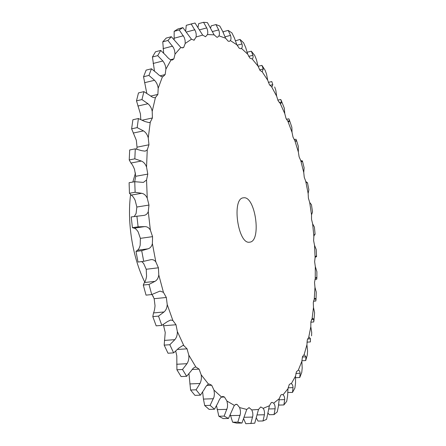 <?xml version="1.0" encoding="UTF-8"?>
<svg xmlns="http://www.w3.org/2000/svg" width="446" height="446" viewBox="0 0 446 446"><rect width="100%" height="100%" fill="white"/><g stroke="black" fill="none" stroke-linecap="round" stroke-linejoin="round"><path stroke-width="0.67" d="M312.64 223.864L313.856 236.269L313.622 240.595L314.519 245.283L315.105 257.598L314.631 261.69L315.305 266.507L315.25 278.611L314.525 282.418L314.971 287.319L314.252 299.076L313.287 302.544L313.482 307.472L312.083 318.739L310.884 321.817L310.812 326.723L308.721 337.338L307.288 339.969L306.937 344.791L304.139 354.581L302.483 356.705L301.842 361.366L298.329 370.147L296.462 371.696L295.514 376.123L291.299 383.688L290.697 383.571L289.237 384.591L287.971 388.695L283.059 394.827L281.989 394.448L280.824 395.028L279.241 398.707L273.666 403.178L272.077 402.364L271.291 402.61L269.384 405.765L263.207 408.341L260.726 406.947L258.507 409.467L251.8 409.93L249.041 407.661L246.755 409.439L239.636 407.594L237.105 404.45L236.229 404.277L234.328 405.364L226.93 401.049L224.477 397.024L222.872 396.455L221.489 396.985L213.985 390.122L211.688 385.244L209.269 384.034L208.544 384.184L201.146 374.763L199.083 369.121L195.855 366.991L188.792 355.116L187.047 348.828L183.83 345.628L177.341 331.523L175.997 324.749L172.886 320.523L167.211 304.534L166.33 297.476L163.431 292.32L158.782 274.914L158.419 267.795L155.827 261.863L152.387 243.588L152.565 236.642L150.363 230.119L148.267 211.594L148.986 205.06L147.247 198.169L146.544 180.011L147.788 174.107L146.55 167.077L147.252 149.884L148.964 144.777L148.25 137.847L150.28 122.143L152.398 117.973L152.209 111.355L155.437 97.557L157.884 94.401L158.191 88.286L162.461 76.701L163.046 76.634L165.148 74.594L165.906 69.124L171.035 59.942L172.373 60.009L173.879 58.866L175.033 54.15L180.82 47.443L182.821 47.861L183.73 47.36L185.218 43.457L191.468 39.209L194.055 40.157L196.14 36.985L202.668 35.095L205.522 36.739L207.479 34.543L214.125 34.86L216.868 37.224L217.598 37.213L218.969 35.853L225.587 38.2L228.179 41.177L229.372 41.355L230.37 40.592L236.843 44.762L239.246 48.257L240.857 48.753L241.476 48.408L247.703 54.189L249.899 58.103L252.129 58.933L258.028 66.125L260.001 70.362L262.192 71.817L267.706 80.219L269.445 84.707L271.569 86.725L276.643 96.146L278.137 100.807L280.172 103.333L284.771 113.602L286.014 118.374L287.938 121.351L292.024 132.317L293.022 137.139L294.812 140.518L298.363 152.03L299.115 156.847L300.755 160.577L303.748 172.502L304.25 177.268L305.727 181.299L308.147 193.508L308.403 198.175L309.697 202.467L311.459 204.747L312.523 211.967L311.525 214.833L311.537 219.354L312.64 223.864L314.391 227.103L315.093 234.256M243.516 197.807C255.368 195.549 261.78 241.437 249.71 242.156C238.041 244.999 231.379 198.364 243.371 197.823L243.516 197.807M188.976 373.815L190.581 390.027L194.947 395.362L200.421 395.162L196.089 389.804L190.581 390.027M175.735 351.158L176.8 355.869L176.917 369.784L181.093 376.569L186.651 376.296L182.503 369.483L176.917 369.784M163.314 324.515L165.237 332.465L164.173 345.126L168.008 353.232L173.633 352.87L169.815 344.73L164.173 345.126M152.014 294.444L154.16 298.697L155.03 305.705C154.762 308.944 154.26 311.347 153.519 312.925L152.811 316.615L156.167 325.848L161.837 325.379L158.497 316.114L152.811 316.615M141.705 261.579L143.601 263.38L146.216 269.261L146.567 276.325C146.037 279.402 145.318 281.471 144.404 282.541L143.294 285.055L146.032 295.135L151.729 294.55L148.997 284.425L143.294 285.055M150.363 230.119C148.919 227.689 147.007 226.518 144.638 226.613L138.109 226.836L132.417 227.683L134.101 228.174C135.244 228.263 136.599 229.5 138.16 231.892L140.379 238.359L140.172 245.25C139.392 248.054 138.472 249.715 137.424 250.234L135.997 251.444L138.009 262.047L143.712 261.328L141.7 250.685L135.997 251.444M147.247 198.169C145.953 195.381 144.108 193.759 141.705 193.302L135.127 192.271L129.463 193.246L131.23 195.086C132.406 195.744 133.7 197.444 135.105 200.187L136.85 207.028L136.091 213.511L134.307 216.449M146.55 167.077C145.452 164.033 143.718 162.021 141.337 161.045L134.831 158.832L129.223 159.919L130.951 163.03C132.116 164.228 133.298 166.33 134.508 169.324L135.74 176.298L134.686 181.712M148.25 137.847C147.375 134.653 145.781 132.334 143.478 130.89L137.173 127.623L131.631 128.81L136.337 140.3L137.034 147.174L136.716 149.154M152.209 111.355C151.562 108.122 150.151 105.579 147.96 103.74L141.956 99.581L136.498 100.846L140.451 113.97L140.774 119.45M158.191 88.286C157.784 85.108 156.568 82.438 154.533 80.286L148.914 75.424L143.551 76.745L146.773 93.231M308.147 193.508L308.861 189.723L307.467 182.715M313.856 236.269L314.87 234.111L315.099 234.345L314.475 234.524M314.519 245.283L316.208 249.492L316.548 256.45M315.105 257.598L316.153 255.987L316.554 256.69L315.283 257.136M315.305 266.507L316.889 271.748L316.861 278.427M305.727 181.299L307.283 182.977L307.445 182.598L306.653 182.581M315.25 278.611L316.259 277.473L316.693 277.813L316.727 279.257L314.943 279.441M314.971 287.319L316.247 291.996L316.002 300.002M303.748 172.502L304.122 167.796L302.438 161.09M300.755 160.577L302.176 161.736L302.371 160.828L300.888 160.755M314.252 299.076L315.155 298.341L315.824 298.993L315.852 301L313.477 301.212M313.482 307.472L314.586 312.691L313.912 320.981M298.363 152.03L298.329 146.355L296.384 140.033M294.812 140.518L296.055 141.248L296.406 140.735L296.005 139.236L294.126 139.587M312.083 318.739L312.813 318.338L313.761 319.403L313.75 321.979L310.829 322.207M310.812 326.723L311.709 332.448L311.57 335.86M292.024 132.317L291.879 127.372L289.309 119.734M287.938 121.351L288.958 121.741L289.454 120.844L288.88 118.803L286.427 119.288M308.721 337.338L309.212 337.176L310.472 338.782L310.383 341.931L306.959 342.16M306.937 344.791L307.584 350.974L307.316 354.927L305.733 360.552L301.847 360.764M284.771 113.602L284.303 108.194L281.22 100.383M280.172 103.333L280.93 103.472L281.571 102.073L280.796 99.497L277.825 100.127M304.139 354.581L305.928 356.833L305.733 360.552M301.842 361.366L302.198 367.961L301.764 372.438L299.768 377.511L295.458 377.706M276.643 96.146L275.829 90.321L274.686 86.987M271.569 86.725L272.027 86.725L272.813 84.69L271.798 81.59L268.358 82.359M298.329 370.147C299.338 370.325 299.929 371.351 300.113 373.23L299.768 377.511M295.514 376.123L295.536 383.058L294.89 388.042L292.487 392.441L287.703 392.469M267.706 80.219L266.518 74.03L265.097 70.217L261.947 65.384L258.083 66.292M262.192 71.817L263.235 69.002L261.947 65.384M291.299 383.688C292.347 384.19 292.922 385.5 293.028 387.613L292.487 392.441M287.971 388.695L287.603 395.892L286.706 401.344L283.896 404.946L279.14 405.085L278.572 404.36M258.028 66.125L256.444 59.641L254.705 55.376L251.327 51.206L247.051 52.254M252.129 58.933C253.038 58.42 253.3 57.216 252.921 55.321L251.327 51.206M283.059 394.827C284.141 395.68 284.682 397.274 284.682 399.605L283.896 404.946M279.241 398.707L278.443 406.066L277.234 411.931L274.039 414.602L269.178 414.719L268.118 413.108M247.703 54.189L245.69 47.488L243.605 42.805L240.026 39.421L235.36 40.865M241.476 48.408C242.329 47.56 242.496 46.089 241.972 43.992L240.026 39.421M273.666 403.178C274.758 404.394 275.238 406.267 275.121 408.792L274.039 414.602M269.384 405.765L266.546 419.368L262.989 420.968L258.011 421.069L256.428 418.136M236.843 44.762L234.384 37.938L231.914 32.892L228.179 30.412L223.558 31.621L223.167 32.653M230.37 40.592C231.145 39.404 231.195 37.67 230.51 35.396L228.179 30.412M263.207 408.341C264.283 409.924 264.684 412.065 264.417 414.758L262.989 420.968M258.507 409.467L254.738 423.209L245.768 423.7L243.711 418.878M225.587 38.2L222.671 31.371L219.783 26.019L215.953 24.569L211.231 25.835L210.629 27.92M218.969 35.853C219.649 34.309 219.566 32.329 218.702 29.91L215.953 24.569M251.8 409.93L252.726 412.656L252.893 415.382L250.864 423.605M246.755 409.439L241.972 423.037L237.841 422.106L232.634 422.206L230.314 414.819M214.125 34.86L207.407 22.601L203.543 22.3L198.715 23.61L198.007 27.212M207.479 34.543C208.042 32.647 207.797 30.439 206.749 27.908L203.543 22.3M239.636 407.594L240.433 410.699L240.444 413.62L237.841 422.106M234.328 405.364L228.464 418.471L224.154 416.107L218.841 416.235L216.539 405.899M202.668 35.095L195.013 23.014L186.261 25.327L192.477 23.616M196.14 36.985L196.218 34.041L195.577 31.343L191.2 23.984M226.93 401.049L227.566 404.483L227.393 407.555L224.154 416.107M221.489 396.985C220.229 398.066 219.064 400.001 217.988 402.794L214.498 409.227L210.116 405.375L204.703 405.542L203.432 399.081L202.662 392.168M191.468 39.209L182.882 27.624L177.87 28.984L174.169 31.32L174.152 39.61M185.218 43.457L185.068 40.196L184.215 37.364L179.214 29.954L182.882 27.624M213.985 390.122L214.42 393.824L214.035 396.968L210.116 405.375M208.544 384.184C207.139 384.814 205.784 386.448 204.474 389.085L200.421 395.162M180.82 47.443L171.336 36.706L166.213 38.072L162.768 41.835L163.654 52.974M175.033 54.15L174.626 50.632L173.555 47.722L167.925 40.469L171.336 36.706M201.146 374.763C201.687 377.896 201.308 380.8 200.009 383.476L196.089 389.804M195.855 366.991L195.783 366.997C194.289 367.164 192.778 368.429 191.262 370.782L186.651 376.296M171.035 59.942C169.519 59.351 167.835 57.88 165.984 55.538L160.738 50.42L155.509 51.781L152.432 56.993L154.461 70.947M165.906 69.124C165.734 66.092 164.719 63.382 162.868 60.996L157.7 55.639L160.738 50.42M188.792 355.116C189.126 358.389 188.524 361.243 186.991 363.68L182.503 369.483M183.83 345.628L182.81 345.516L178.774 348.12L173.633 352.87M162.461 76.701C160.945 76.589 159.166 75.48 157.137 73.367L151.467 68.79L146.132 70.122L143.551 76.745M148.914 75.424L151.467 68.79M177.341 331.523C177.447 334.84 176.61 337.55 174.849 339.657L169.815 344.73M172.886 320.523L170.751 319.999L167.467 321.572L161.837 325.379M155.437 97.557L155.197 97.624C153.747 97.88 151.997 97.161 149.94 95.472L143.902 91.631L138.472 92.913L136.498 100.846M141.956 99.581L143.902 91.631M167.211 304.534C167.06 307.79 166.001 310.265 164.033 311.96L158.497 316.114M163.431 292.32L160.019 291.087L151.729 294.55M150.28 122.143L149.142 122.65L144.727 121.457L138.405 118.53L132.891 119.74L131.631 128.81M137.173 127.623L138.405 118.53M158.782 274.914C158.38 277.997 157.103 280.149 154.952 281.365L148.997 284.425M155.827 261.863C154.511 260.163 152.911 259.421 151.01 259.639L143.712 261.328M147.252 149.884L145.145 151.166L141.778 150.698L135.283 148.847L129.691 149.962L129.223 159.919M134.831 158.832L135.283 148.847M152.387 243.588C151.729 246.393 150.257 248.143 147.977 248.829L141.7 250.685M146.544 180.011L143.406 182.397L134.748 181.706L129.1 182.709L129.463 193.246M135.127 192.271L134.748 181.706M148.267 211.594C147.475 213.773 146.071 215.033 144.052 215.379L131.213 216.929L132.417 227.683M138.109 226.836L136.894 216.042M241.972 423.037L236.798 423.131L232.634 422.206M186.261 25.327L185.692 30.997M228.464 418.471L223.184 418.588L218.841 416.235M214.498 409.227L209.113 409.378L204.703 405.542M153.279 296.473L151.891 294.488M144.749 282.062C132.685 257.81 126.932 222.487 130.583 194.657M132.841 182.04L135.472 173.02M179.214 29.954L174.169 31.32M167.925 40.469L162.768 41.835M157.7 55.639L152.432 56.993M309.697 202.467L311.525 214.833M316.392 256.121L315.835 256.182M316.693 277.813L315.651 277.925M302.399 161.502L301.758 161.614M315.824 298.993L314.207 299.138M296.406 140.735L295.274 140.947M313.761 319.403L311.52 319.581M289.454 120.844L287.737 121.184M310.472 338.782L307.584 338.977M281.571 102.073L279.246 102.558M305.928 356.833L302.377 357.034M272.813 84.69L269.863 85.348M300.113 373.23L295.882 373.43M263.235 69.002L259.644 69.838M293.028 387.613L288.105 387.808M252.921 55.321L248.673 56.352M284.682 399.605L279.051 399.789M241.972 43.992L237.055 45.23M275.121 408.792L268.698 408.965M230.51 35.396L224.912 36.845M264.417 414.758L257.052 414.931M218.702 29.91L212.318 31.594M252.698 417.082L244.196 417.272M249.269 407.672L248.812 407.683M206.749 27.908L199.429 29.86M240.138 415.388L230.476 415.616M237.105 404.45L235.371 404.5M194.885 29.754L186.4 32.028M194.384 40.034L193.709 40.212M226.958 409.344L217.107 409.618M224.477 397.024L221.305 397.135M183.401 35.752L174.024 38.25M183.73 47.36L181.784 47.861M213.467 398.735L203.432 399.081M211.688 385.244L206.833 385.455M172.613 46.133L163.035 48.636M173.879 58.866L170.495 59.725M200.009 383.476L189.812 383.928M199.083 369.121L192.193 369.489M162.868 60.996L153.101 63.471M165.148 74.594L160.064 75.837M186.991 363.68L176.655 364.27M187.047 348.828L177.536 349.458M154.533 80.286L144.582 82.694M157.884 94.401L150.72 96.068M174.849 339.657L164.407 340.421M175.997 324.749L163.894 325.747M147.96 103.74L137.847 106.042M152.398 117.973L142.335 120.164M164.033 311.96L153.519 312.925M166.33 297.476L154.16 298.697M143.478 130.89L133.215 133.053M148.964 144.777L137.034 147.174M154.952 281.365L144.404 282.541M158.419 267.795L146.216 269.261M141.337 161.045L130.951 163.03M147.788 174.107L135.74 176.298M147.977 248.829L137.424 250.234M152.565 236.642L140.379 238.359M144.638 226.613L134.101 228.174M141.705 193.302L131.23 195.086M148.986 205.065L136.85 207.028"/></g></svg>

